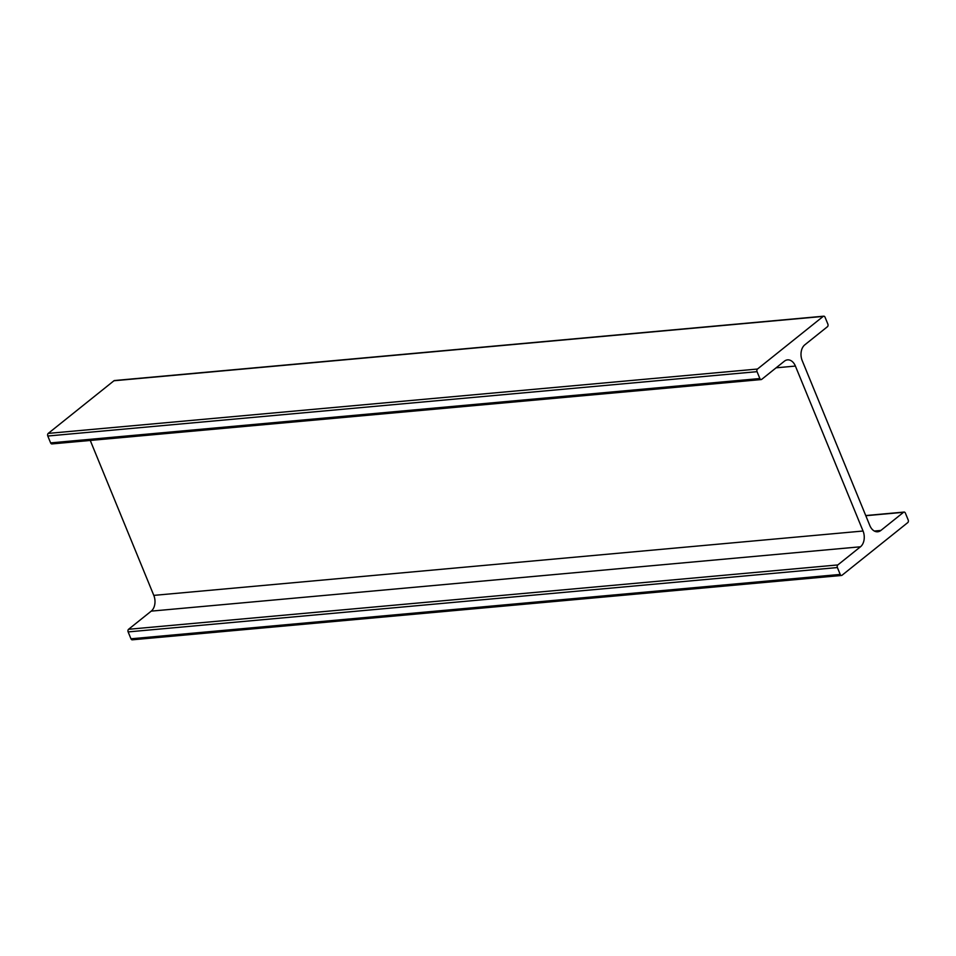 <?xml version="1.0" encoding="UTF-8"?>
<svg xmlns="http://www.w3.org/2000/svg" width="956" height="956" viewBox="0 0 956 956"><rect width="100%" height="100%" fill="white"/><g stroke="black" fill="none" stroke-linecap="round" stroke-linejoin="round"><path stroke-width="1.43" d="M907.77 522.597A1.948 1.326 84.8 0 0 908.2 519.98L905.38 513.109A1.948 1.326 84.8 0 0 904.077 512.069A1.948 1.326 84.8 0 0 903.54 512.297L880.882 530.449A11.687 7.971 -95.2 0 1 877.704 531.775A11.687 7.971 -95.2 0 1 869.852 525.585L802.203 360.615A11.687 7.971 -95.2 0 1 804.773 344.865L827.43 326.713A1.948 1.326 84.8 0 0 827.86 324.084L825.04 317.213A1.948 1.326 84.8 0 0 823.737 316.185A1.948 1.326 84.8 0 0 823.2 316.4L757.475 369.04A1.948 1.326 84.8 0 0 757.056 371.669L759.865 378.54A1.948 1.326 84.8 0 0 761.179 379.568A1.948 1.326 84.8 0 0 761.705 379.353L784.374 361.201A11.687 7.971 -95.2 0 1 787.541 359.874A11.687 7.971 -95.2 0 1 795.404 366.064L863.053 531.022A11.687 7.971 -95.2 0 1 860.484 546.784L837.815 564.936A1.948 1.326 84.8 0 0 837.396 567.553L840.205 574.425A1.948 1.326 84.8 0 0 841.519 575.464A1.948 1.326 84.8 0 0 842.045 575.237L907.77 522.597M823.737 316.185L114.481 380.536A1.948 1.326 84.8 0 0 113.955 380.763L48.23 433.403A1.948 1.326 84.8 0 0 47.8 436.02L50.62 442.891A1.948 1.326 84.8 0 0 51.923 443.931L761.179 379.568M90.258 440.453L153.796 595.385A11.687 7.971 -95.2 0 1 151.227 611.135L128.57 629.287A1.948 1.326 84.8 0 0 128.14 631.916L130.96 638.787A1.948 1.326 84.8 0 0 132.263 639.815L841.519 575.464M903.54 512.297L865.813 515.714M880.882 530.449L874.346 531.034M823.2 316.4L113.955 380.763M48.23 433.403L757.475 369.04M757.056 371.669L47.8 436.02M759.865 378.54L50.62 442.891M795.404 366.064L776.117 367.821M863.053 531.022L153.796 595.385M860.484 546.784L151.227 611.135M837.815 564.936L128.57 629.287M837.396 567.553L128.14 631.916M840.205 574.425L130.96 638.787M904.077 512.069L865.742 515.547"/></g></svg>
